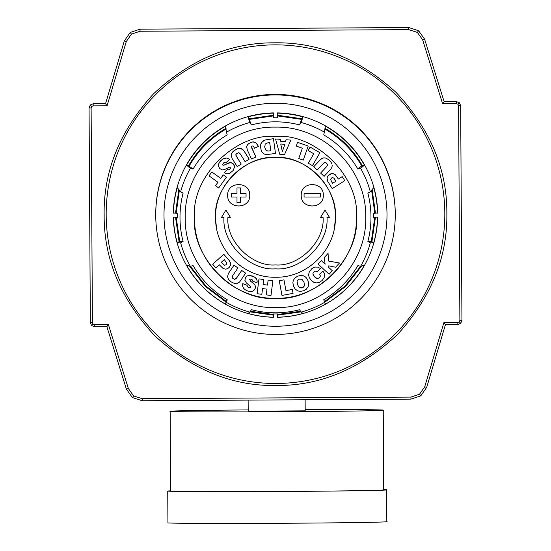 <?xml version="1.0" encoding="UTF-8"?>
<svg xmlns="http://www.w3.org/2000/svg" width="551" height="551" viewBox="0 0 551 551"><rect width="100%" height="100%" fill="white"/><g stroke="black" fill="none" stroke-linecap="round" stroke-linejoin="round"><path stroke-width="0.83" d="M274.474 42.826C318.382 42.034 358.866 58.516 395.935 92.286C430.145 128.941 447.116 169.226 446.847 213.141C447.639 257.041 431.157 297.533 397.388 334.595C360.733 368.805 320.441 385.776 276.526 385.507C232.618 386.306 192.134 369.817 155.065 336.048C120.855 299.393 103.884 259.108 104.153 215.193C103.354 171.292 119.843 130.807 153.612 93.739C190.267 59.529 230.559 42.558 274.474 42.826M108.395 324.573L106.88 326.626L94.496 326.702L91.569 325.503L90.343 322.597L92.41 322.604L93.023 324.057L94.483 324.656L108.395 324.573L128.369 388.558L133.631 395.921L142.248 398.704L410.956 397.092L419.538 394.199L424.718 386.774L443.92 322.555L445.463 324.594L457.84 324.518L460.753 323.292L457.84 324.518L445.463 324.594L426.694 387.346L445.463 324.594M443.92 322.555L457.826 322.473L459.286 321.86L459.878 320.4L458.59 105.737L457.977 104.277L456.517 103.684L442.605 103.767L422.631 39.782L417.369 32.419L408.752 29.637L140.044 31.249L131.462 34.134L126.282 41.559L107.08 105.778L105.537 103.705L124.306 40.946L130.222 32.461L124.306 40.946L126.282 41.559M128.369 388.558L126.393 389.151L132.419 397.567L142.261 400.749L142.248 398.704M126.393 389.151L106.88 326.626L126.393 389.151L132.419 397.567L133.631 395.921M140.044 31.249L140.03 29.162L130.222 32.461L131.462 34.134M422.631 39.782L424.607 39.142L418.581 30.732L408.739 27.55L140.03 29.162L130.222 32.461M442.605 103.767L444.12 101.673L424.607 39.142L418.581 30.732L417.369 32.419M410.956 397.092L410.97 399.131L420.778 395.832L426.694 387.346L420.778 395.832L419.538 394.199M410.97 399.131L142.261 400.749L410.97 399.131L420.771 395.832M275.5 44.858A169.322 169.315 0.3 0 1 444.815 215.083A169.322 169.315 0.3 0 1 275.5 383.482A169.322 169.315 0.3 0 1 106.185 213.251A169.322 169.315 0.3 0 1 275.5 44.858M275.5 94.93A119.767 119.76 0.3 0 1 395.26 215.338A119.767 119.76 0.3 0 1 275.5 334.443A119.767 119.76 0.3 0 1 155.733 214.036A119.767 119.76 0.3 0 1 275.5 94.93M155.733 214.036L155.74 213.519A119.767 119.76 0.3 0 1 275.5 94.407A119.767 119.76 0.3 0 1 395.26 214.814L395.26 215.338M275.5 103.271A111.502 111.502 0.3 0 1 387.002 214.766A111.502 111.502 0.3 0 1 275.5 326.268A111.502 111.502 0.3 0 1 163.991 214.766A111.502 111.502 0.3 0 1 275.5 103.271M185.246 217.356C184.006 169.136 227.267 125.883 275.479 127.123C323.699 125.883 366.959 169.136 365.719 217.356C366.959 265.568 323.699 308.829 275.479 307.589C227.267 308.829 184.006 265.568 185.246 217.356M360.616 168.31L357.875 169.04A95.495 95.488 -179.7 0 0 323.761 134.926L325.469 126.207A102.045 102.038 0.3 0 1 364.466 165.197L360.616 168.31A98.216 98.216 0.3 0 1 370.313 191.741L367.875 193.194A95.495 95.488 0.3 0 1 367.875 241.434L371.312 241.331L374.797 217.259L373.585 217.927L373.585 213.795L374.797 213.127L377.683 213.017A102.21 102.204 0.3 0 0 277.559 112.893L277.552 117.769L273.427 117.769L273.427 112.893A102.21 102.204 0.3 0 0 173.303 213.017L176.196 213.127L177.394 213.795L177.394 217.927L176.196 217.259L179.674 241.331L179.089 241.675L175.535 217.259L173.303 217.149L177.408 217.149M277.559 113.155A102.045 102.038 0.3 0 1 303.064 116.929L301.039 122.467A98.216 98.216 0.3 0 1 324.47 132.171M301.039 122.467L299.606 124.925A95.495 95.488 -179.7 0 0 251.359 124.925L249.927 122.467L247.922 116.929L249.011 118.789L273.427 115.242M226.495 132.171L227.205 134.926A95.495 95.488 -179.7 0 0 193.091 169.04L190.357 168.31L186.527 165.197A102.045 102.038 0.3 0 1 225.517 126.213L226.495 132.171A98.216 98.216 0.3 0 1 249.927 122.467M173.469 213.113A102.045 102.038 0.3 0 1 177.243 187.609L180.652 191.741A98.216 98.216 0.3 0 1 190.357 168.31M180.652 191.741L183.09 193.194A95.495 95.488 -179.7 0 0 183.09 241.434L179.674 241.331M356.428 217.356C359.913 257.572 315.709 301.783 275.479 298.291C235.263 301.783 191.052 257.579 194.537 217.356C191.052 177.14 235.256 132.929 275.479 136.414C315.702 132.929 359.913 177.133 356.428 217.356L356.428 217.79M194.537 216.984L194.537 217.335C193.422 260.582 232.233 299.393 275.486 298.277C318.733 299.393 357.544 260.582 356.428 217.335M215.599 217.335C213.023 187.581 245.725 154.879 275.479 157.455C305.233 154.879 337.942 187.574 335.366 217.335L335.366 217.356C336.186 249.348 307.479 278.055 275.479 277.236C243.487 278.055 214.78 249.348 215.599 217.356L215.599 217.032M215.599 217.356C214.78 185.356 243.487 156.656 275.479 157.476C307.479 156.656 336.186 185.356 335.366 217.356M301.232 195.288C300.605 181.059 323.919 181.052 323.299 195.288C323.919 209.518 300.605 209.518 301.232 195.288L301.232 195.268C300.605 209.497 323.919 209.504 323.299 195.268M227.666 195.288C227.046 181.059 250.361 181.052 249.734 195.288C250.361 209.518 227.046 209.518 227.666 195.288L227.666 195.268C227.046 209.497 250.361 209.504 249.734 195.268M373.571 217.149L377.683 217.149A102.21 102.204 0.3 0 1 277.559 317.266L277.559 314.49L300.55 311.301M250.416 311.294L273.427 314.49L273.427 317.266A102.21 102.204 0.3 0 1 173.303 217.149M377.683 217.149L374.797 217.259M273.427 314.49L273.427 313.953L277.552 313.953L277.559 314.49M377.518 217.239A102.045 102.038 0.3 0 1 373.743 242.743L370.313 242.853A98.216 98.216 0.3 0 1 360.616 266.278L364.466 265.148A102.045 102.038 0.3 0 1 325.476 304.138L324.47 302.423A98.216 98.216 0.3 0 1 301.039 312.121L303.064 313.423A102.045 102.038 0.3 0 1 277.559 317.197M273.427 317.197A102.045 102.038 0.3 0 1 247.922 313.423L249.927 312.121A98.216 98.216 0.3 0 1 226.495 302.423L225.517 304.138L226.055 302.093L205.365 286.451L189.379 265.988M225.517 304.138A102.045 102.038 0.3 0 1 186.527 265.148L190.357 266.278A98.216 98.216 0.3 0 1 180.652 242.853L177.243 242.743L179.089 241.675M176.196 217.259L175.535 217.259M370.313 191.741L373.743 187.602A102.045 102.038 0.3 0 1 377.518 213.113M374.797 213.127L371.615 190.178M301.039 312.121L299.606 309.703A95.495 95.488 0.3 0 1 251.359 309.703L249.927 312.121M183.09 241.434L180.652 242.853M190.357 266.278L193.091 265.589A95.495 95.488 -179.7 0 0 227.205 299.703L226.495 302.423M324.47 302.423L323.761 299.703A95.495 95.488 -179.7 0 0 357.875 265.589L360.616 266.278M370.313 242.853L367.875 241.434M325.476 304.138L323.761 299.703M373.743 242.743L371.312 241.331M227.205 299.703L226.055 302.093M179.371 190.191L176.196 213.127M186.527 165.197L188.594 165.755C197.719 149.906 210.206 137.426 226.055 128.3M193.091 169.04L188.594 165.755M251.359 124.925L249.011 118.789M299.606 124.925L301.631 119.381L277.559 115.896M273.427 115.896L249.355 119.381M364.466 165.197L361.732 165.927L357.875 169.04M303.064 116.929L301.631 119.381M324.766 301.431L344.988 286.155L360.685 266.257M190.309 266.264L206.005 286.155L226.22 301.431M194.537 217.356L194.537 216.915M226.22 128.962C210.606 137.984 198.284 150.306 189.255 165.927M361.732 165.927C352.709 150.306 340.387 137.984 324.766 128.962M286.141 139.768L285.432 141.683L280.693 141.338L280.273 139.327L275.562 138.983L280.273 139.307L280.693 141.318L285.432 141.669L286.141 139.747L290.838 140.112L286.141 139.747M230.449 262.82L229.409 260.713L223.782 254.28L212.686 264.246L223.782 254.28L229.409 260.713L230.655 263.95L230.449 262.799M308.002 280.659L306.501 277.966L304.91 276.526L302.478 275.555L300.309 275.5L297.361 276.32L294.585 278.317L293.215 280.659L292.87 282.739L293.215 280.638L294.585 278.296L297.361 276.32L300.309 275.479L303.505 275.81L305.75 277.16L307.727 279.977L308.677 284.109L308.002 280.638M279.267 280.748L283.965 279.867L285.962 290.632L292.354 289.447L293.07 293.359L292.354 289.447L285.955 290.652L283.965 279.867L279.267 280.748M209.029 175.859L211.825 171.967L209.029 175.859L217.948 182.278L215.503 185.673L217.948 182.257M223.231 174.894L220.744 178.386L211.825 171.988L220.744 178.366L223.231 174.874L226.433 177.181L223.231 174.874M328.065 253.426L324.284 257.503L328.065 253.405L328.486 261.022L339.471 262.999L328.486 261.043L328.065 253.405M328.837 267.531L328.747 265.837L328.837 267.51L332.329 270.748L328.837 267.51M324.284 257.503L325.111 264.225L321.378 260.644L318.161 264.136L321.378 260.623L325.111 264.204M251.414 146.745L255.878 156.966L251.58 147.716M255.878 156.98L251.545 159.012L247.282 149.927L246.717 146.566L247.468 144.844L249.08 143.35L251.614 142.144L253.791 141.869L256.442 143.253L258.364 146.435L254.541 148.247L253.26 146.015L252.131 146.001L251.414 146.766L251.58 147.737M326.846 166.34L327.7 164.639L326.846 166.361L320.613 173.062L324.119 176.334L330.862 169.047L331.998 167.07L332.177 164.969L332.219 166.009M331.977 164.095L331.027 162.194L328.417 159.508L325.434 157.951L323.134 157.917L320.262 159.707L313.76 166.726L321.157 158.86L323.134 157.896L325.434 157.951L328.417 159.487L331.027 162.173L331.977 164.074M228.679 158.791L226.633 158.061L228.679 158.812M222.7 164.143L222.907 165.038L223.596 165.245L230.635 162.538L233.355 163.888L234.581 166.905L234.051 164.825M229.574 169.336L228.548 169.846L227.508 169.522L224.202 172.642L227.508 169.501L228.555 169.832L229.574 169.336L230.449 168.2L230.194 167.366L229.519 167.18L224.567 169.536L222.446 169.922L219.849 168.627L218.664 166.671L218.754 163.723L220.62 160.858L223.162 158.826L226.633 158.041M335.29 220.297L334.216 229.016M216.557 228.004L215.703 220.827M249.658 279.612L250.629 281.182L254.617 284.419L255.492 286.41L254.707 284.53M247.234 286.465L247.124 285.335L242.791 283.655L242.55 285.769L242.791 283.634L247.124 285.335L247.337 286.665L248.604 287.56L249.755 287.801L250.684 287.216M256.422 278.772L253.935 276.671L249.004 275.424L247.392 275.865L245.732 277.222L244.858 280.287L245.732 277.201L247.392 275.844L249.004 275.424L252.42 275.996L254.941 277.27L256.518 278.902L257.193 280.962L256.422 278.751M319.862 268.206L317.851 267.152L319.862 268.227M312.899 273.999L314.614 276.905L317.321 278.551L319.366 277.952L320.413 276.03M324.635 275.08L324.16 272.979L322.858 270.989L319.663 274.219L322.858 270.989L324.16 272.979L324.635 275.059M317.851 267.152L314.924 267.056L311.969 268.537L309.318 271.739L308.588 274.846L309.318 271.719L311.969 268.537L314.924 267.035L317.851 267.132M234.492 279.302L232.68 278.227L232.205 277.367L234.492 279.302L235.952 278.827L241.689 270.472L245.656 273.144L241.689 270.472M233.941 265.265L228.403 273.489L227.529 276.705L228.403 273.489L233.941 265.245L237.908 267.917L233.941 265.245M235.862 154.459L236.393 156.284L241.235 164.088L236.393 156.284M244.121 151.064L241.441 148.632L237.364 148.756L233.142 151.373L231.806 153.033L231.165 155.286L231.806 153.033L234.092 150.568L237.364 148.756L240.319 148.371L243.39 150.051L249.169 159.156L244.121 151.043M257.083 293.683L258.984 278.902L263.715 279.502L258.984 278.902L257.083 293.683M263.075 284.53L267.497 285.094L268.137 280.066L272.89 280.693L268.137 280.066L267.497 285.115L263.075 284.55L263.715 279.522M266.257 294.854L266.987 289.13L266.257 294.854M296.245 146.036L297.547 142.303L308.202 146.036L297.547 142.323L296.245 146.056L302.368 148.212L298.752 158.536L302.368 148.191M308.147 150.513L310.123 147.076L319.897 152.703L310.123 147.096L308.147 150.533L313.774 153.763L308.312 163.254L313.774 153.743M265.541 139.913L261.945 141.938L260.83 143.935L260.444 146.766L260.83 143.935L262.875 141.063L265.541 139.892L273.441 138.707L275.486 153.453L273.441 138.707L265.541 139.892M342.233 176.63L338.376 179.061L335.249 174.688L333.458 173.723L331.612 173.648L328.086 175.659L327.025 177.945L327.466 176.534L328.947 174.853L330.538 173.944L332.673 173.579L335.249 174.688L338.376 179.041L342.233 176.609L344.788 180.645L342.233 176.609M275.562 138.983L279.688 154.225L284.516 154.59L290.838 140.112M212.686 264.246L215.868 267.807L219.264 264.755L223.086 268.523L225.807 269.198L227.839 268.482L229.264 267.311L230.449 265.417L230.655 263.97M292.87 282.739L293.559 286.21L295.04 288.862L297.568 290.818L300.157 291.417L303.594 290.763L306.191 289.282L308.126 286.74L308.677 284.109M279.267 280.762L281.974 295.426L293.07 293.359M215.503 185.673L218.699 187.981L226.433 177.181M318.161 264.136L329.112 274.24L332.329 270.768M328.747 265.837L335.6 267.221L339.471 263.02M246.662 147.627L246.972 145.726L248.164 144.08L250.374 142.633L252.751 141.903L255.671 142.599L258.013 145.684M258.013 145.705L258.364 146.456M326.846 166.361L320.613 173.083M313.76 166.726L317.266 169.977L324.229 162.614L325.744 162.373L327.7 164.659M222.907 165.038L222.7 164.164L223.858 162.703L225.042 162.249L226.124 162.628L229.498 159.432M226.633 158.061L225.517 158.041M225.517 158.061L223.162 158.826M223.162 158.846L221.185 160.286M221.185 160.307L220.62 160.858M220.62 160.878L219.815 161.822M219.815 161.842L218.754 163.723M218.754 163.743L218.52 164.659M218.52 164.68L218.465 165.631M229.574 169.357L230.449 168.186M224.202 172.642L226.833 173.889L230.07 173.138L233.156 170.473L234.581 166.905M234.051 164.839L233.355 163.888M233.355 163.909L232.625 163.248M232.625 163.268L231.661 162.717M231.661 162.738L229.684 162.648M229.684 162.669L228.679 162.938M228.679 162.958L226.137 164.108M226.137 164.129L225.228 164.618M225.228 164.639L224.767 164.859M224.767 164.88L223.596 165.245M222.907 165.059L223.596 165.259M257.193 280.982L256.973 282.828L252.751 281.168L252.585 280.032L250.319 279.047L249.658 279.632L250.629 281.182M244.858 280.287L246.331 282.883L250.553 286.506L250.684 287.236L249.954 287.76M249.755 287.822L248.604 287.56M247.227 286.486L248.604 287.581M242.55 285.769L243.446 288.145L244.947 289.626L247.867 291.073L250.209 291.548L252.2 291.362L253.935 290.398L255.196 288.476L255.492 286.43M254.617 284.44L254.032 283.799M254.032 283.82L251.249 281.644M251.249 281.657L250.629 281.203M319.366 277.952L317.321 278.572L315.62 277.787L313.87 276.085L312.899 274.019L313.044 272.959L314.359 271.478L315.365 271.154L317.1 271.85L320.338 268.613M308.588 274.846L309.173 277.442L311.219 280.342L313.664 282.174L316.735 282.938L319.311 282.449L322.204 280.438L324.119 277.711L324.635 275.686M319.663 274.219L320.413 276.051L319.366 277.966M232.205 277.367L232.77 275.555L237.908 267.938M227.529 276.705L228.589 279.467L231.255 281.933L234.457 283.455L236.737 283.6L239.554 282.064L245.656 273.165M241.689 270.493L236.558 278.097M236.558 278.117L234.492 279.323M236.393 156.305L235.952 155.451L236.138 153.929L238.838 152.634L240.264 153.894L245.112 161.698L249.169 159.177M231.165 155.286L232.136 158.516L237.178 166.629L241.235 164.108M257.083 293.704L261.835 294.31L262.565 288.586L266.987 289.151M266.257 294.875L270.989 295.494L272.89 280.707M298.752 158.536L303.264 160.127L308.202 146.036M308.312 163.254L312.458 165.644L319.897 152.723M260.444 146.766L261.374 151.022L262.655 152.909L264.535 154.149L267.207 154.535L275.486 153.474M327.025 177.945L327.721 181.341L332.198 188.635L344.788 180.666M284.936 144.321L282.319 151.387L280.735 144.004L284.936 144.321L282.319 151.387L280.735 144.004M226.158 264.721L224.567 265.265L221.275 262.269L224.278 259.583L226.888 263.185L226.158 264.721L224.567 265.265M301.948 279.247L303.98 282.188L304.489 285.57L303.14 287.346L300.199 287.877L298.897 286.995L297.671 284.915L297.051 281.279L297.568 280.218L299.138 279.157L301.948 279.247M221.55 217.335L223.988 217.335C221.771 242.915 249.892 271.044 275.486 268.826C301.066 271.044 329.195 242.922 326.977 217.335L326.977 217.356C329.195 242.936 301.073 271.064 275.479 268.847C249.899 271.064 221.771 242.943 223.988 217.356L221.536 217.356L225.951 210L230.366 217.356L227.914 217.356C225.862 240.987 251.841 266.973 275.479 264.921C299.117 266.973 325.104 240.994 323.051 217.356L320.599 217.356L325.014 210L329.429 217.356L326.977 217.631M323.051 217.335L320.613 217.335M270.803 150.767L267.807 151.057L266.071 150.492L264.797 147.427L265.176 144.114L266.856 143.053L269.673 142.578L270.81 150.788L267.807 151.077L265.506 149.803M331.578 177.966L332.694 177.58L333.934 178.2L335.979 181.183L332.584 183.338L330.607 179.536L331.578 177.966M226.888 263.171L226.158 264.7M221.288 262.262L222.576 263.715M222.831 263.97L224.567 265.245M296.996 282.215L297.581 284.66M297.581 284.64L298.256 286.1M298.256 286.079L298.897 286.995M301.239 287.987L298.897 286.975M301.239 287.966L302.423 287.691M303.14 287.346L302.423 287.67M303.14 287.326L303.98 286.651M304.565 284.633L303.98 286.63M227.914 217.356L230.352 217.335M326.977 217.335L329.415 217.335M264.7 146.029L264.797 147.427M264.797 147.406L265.506 149.782M331.557 181.692L330.593 179.35M331.557 181.672L332.584 183.338M332.584 183.318L335.972 181.169M304.076 193.573L304.076 197.003L320.455 197.003L320.455 193.573L304.076 193.573L320.455 193.553L320.455 196.982M236.985 187.912L240.415 187.912L236.985 187.912L236.985 193.573L231.344 193.573L236.985 193.553M240.415 197.003L240.415 202.623L240.415 197.003L246.056 197.003L246.056 193.573L240.415 193.573L240.415 187.912L240.415 193.553L246.056 193.553L246.056 196.982M240.415 202.623L236.985 202.644L236.985 197.003L231.344 197.003L231.344 193.573M305.185 409.579A106.55 1.033 179.7 0 1 383.241 410.102A106.55 1.033 179.7 0 1 276.692 411.769A106.55 1.033 179.7 0 1 170.149 411.383A106.55 1.033 179.7 0 1 248.191 409.916M383.241 410.102L383.716 489.798A106.55 1.033 -0.3 0 1 277.174 491.471A106.55 1.033 -0.3 0 1 170.624 491.079L170.149 411.383A106.55 1.033 179.7 0 1 170.149 411.377M383.716 489.557A109.442 1.061 179.7 0 1 386.609 489.784A109.442 1.061 179.7 0 1 277.174 491.499A109.442 1.061 179.7 0 1 167.738 491.099A109.442 1.061 179.7 0 1 170.624 490.838M386.609 489.784L386.802 521.583A109.442 1.061 -0.3 0 1 277.367 523.298A109.442 1.061 -0.3 0 1 167.924 522.892L167.738 491.099M305.185 410.846L305.13 399.771L305.185 410.846L248.198 411.184L248.129 400.109M92.41 322.604L91.122 107.941L89.055 107.934L90.343 322.597L89.055 107.934L90.247 105.007L93.16 103.781L105.537 103.705L124.306 40.946M89.055 107.934L90.247 105.007L91.714 106.474L93.174 105.861L93.16 103.781L90.247 105.007M91.122 107.941L91.714 106.474M107.08 105.778L93.174 105.861M90.343 322.597L91.569 325.51L93.023 324.057M106.88 326.626L94.496 326.702L94.483 324.656M408.752 29.637L408.739 27.55L418.581 30.732M456.517 103.684L456.503 101.598L444.12 101.673L456.503 101.598L459.431 102.789L460.657 105.702L459.431 102.789L457.977 104.277M458.59 105.737L460.657 105.702L461.945 320.365L460.657 105.702M459.878 320.4L461.945 320.365L460.753 323.292L459.286 321.86M457.826 322.473L457.84 324.518M424.718 386.774L426.694 387.346M177.243 242.743A102.045 102.038 0.3 0 1 173.469 217.239M247.922 116.929A102.045 102.038 0.3 0 1 273.427 113.155M300.901 311.887L277.559 315.151M361.614 265.988L345.629 286.444L324.938 302.093M375.451 217.259L371.904 241.675M273.427 315.151L250.071 311.88M175.535 213.127L178.855 189.565M372.132 189.551L375.451 213.127M324.938 128.3C340.78 137.426 353.267 149.906 362.393 165.755M277.559 115.242L301.982 118.789M94.496 326.702L91.569 325.51M93.16 103.781L105.537 103.705M142.261 400.749L132.419 397.567M140.03 29.162L408.739 27.55M424.607 39.142L444.12 101.673M456.503 101.598L459.431 102.789M461.945 320.365L460.753 323.292"/></g></svg>

